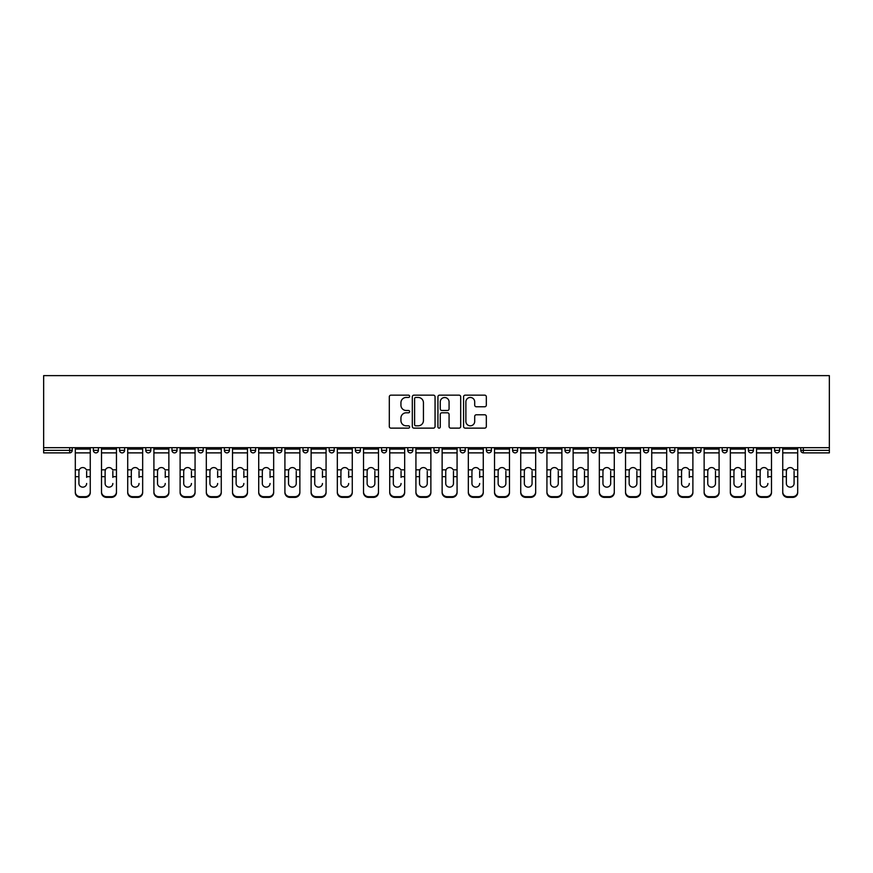 <?xml version="1.0" encoding="UTF-8"?>
<svg xmlns="http://www.w3.org/2000/svg" width="873" height="873" viewBox="0 0 873 873"><rect width="100%" height="100%" fill="white"/><g stroke="black" fill="none" stroke-linecap="round" stroke-linejoin="round"><path stroke-width="1.31" d="M409.623 396.309A1.157 1.157 0 0 0 408.477 395.153L390.962 395.153A1.648 1.648 0 0 0 389.303 396.8L389.303 426.482A1.648 1.648 0 0 0 390.962 428.13L408.477 428.13A1.157 1.157 0 0 0 409.623 426.973A1.157 1.157 0 0 0 408.477 425.817L406.207 425.817A5.271 5.271 0 0 1 400.936 420.546L400.936 418.069A5.271 5.271 0 0 1 406.207 412.798L408.477 412.798A1.157 1.157 0 0 0 409.623 411.641A1.157 1.157 0 0 0 408.477 410.485L406.207 410.485A5.271 5.271 0 0 1 400.936 405.214L400.936 402.737A5.271 5.271 0 0 1 406.207 397.466L408.477 397.466A1.157 1.157 0 0 0 409.623 396.309M484.679 406.774A1.648 1.648 0 0 0 486.326 405.127L486.326 396.8A1.648 1.648 0 0 0 484.679 395.153L465.222 395.153A1.648 1.648 0 0 0 463.574 396.8L463.574 426.482A1.648 1.648 0 0 0 465.222 428.13L484.679 428.13A1.648 1.648 0 0 0 486.326 426.482L486.326 416.421A1.648 1.648 0 0 0 484.679 414.773L476.352 414.773A1.648 1.648 0 0 0 474.705 416.421L474.705 421.408A4.409 4.409 0 0 1 470.296 425.817A4.409 4.409 0 0 1 465.887 421.408L465.887 401.875A4.409 4.409 0 0 1 470.296 397.466A4.409 4.409 0 0 1 474.705 401.875L474.705 405.127A1.648 1.648 0 0 0 476.352 406.774L484.679 406.774M829.35 447.674L43.65 447.674L43.65 375.619L829.35 375.619L829.35 452.88L803.313 452.88A2.521 2.521 0 0 1 800.792 450.359L800.792 447.674M435.06 396.8A1.648 1.648 0 0 0 433.412 395.153L413.955 395.153A1.648 1.648 0 0 0 412.307 396.8L412.307 426.482A1.648 1.648 0 0 0 413.955 428.13L433.412 428.13A1.648 1.648 0 0 0 435.06 426.482L435.06 396.8M439.588 395.153L459.045 395.153A1.648 1.648 0 0 1 460.693 396.8L460.693 426.482A1.648 1.648 0 0 1 459.045 428.13L450.719 428.13A1.648 1.648 0 0 1 449.071 426.482L449.071 414.446A1.648 1.648 0 0 0 447.423 412.798L441.902 412.798A1.648 1.648 0 0 0 440.254 414.446L440.254 426.973A1.157 1.157 0 0 1 439.097 428.13A1.157 1.157 0 0 1 437.94 426.973L437.94 396.8A1.648 1.648 0 0 1 439.588 395.153M72.208 447.674L72.208 450.359A2.521 2.521 0 0 1 69.687 452.88L43.65 452.88L43.65 450.359L69.687 450.359L69.687 447.674M43.65 447.674L43.65 450.359M93.367 450.359A2.521 2.521 0 0 0 95.888 452.88A2.521 2.521 0 0 0 98.409 450.359A2.521 2.521 0 0 1 95.888 452.88A2.521 2.521 0 0 0 98.409 450.359L98.409 447.674L98.409 450.359L93.367 450.359A2.521 2.521 0 0 0 95.888 452.88A2.521 2.521 0 0 1 93.367 450.359L93.367 447.674M69.687 452.88A2.521 2.521 0 0 0 72.208 450.359A2.521 2.521 0 0 1 69.687 452.88L69.687 450.359L72.208 450.359M119.568 447.674L119.568 450.359L119.568 447.674M124.61 447.674L124.61 450.359L124.61 447.674M145.769 450.359A2.521 2.521 0 0 0 148.29 452.88A2.521 2.521 0 0 0 150.811 450.359A2.521 2.521 0 0 1 148.29 452.88A2.521 2.521 0 0 0 150.811 450.359L150.811 447.674L150.811 450.359L145.769 450.359A2.521 2.521 0 0 0 148.29 452.88A2.521 2.521 0 0 1 145.769 450.359L145.769 447.674M171.97 447.674L171.97 450.359L171.97 447.674M177.012 447.674L177.012 450.359A2.521 2.521 0 0 1 174.491 452.88A2.521 2.521 0 0 1 171.97 450.359A2.521 2.521 0 0 0 174.491 452.88A2.521 2.521 0 0 0 177.012 450.359A2.521 2.521 0 0 1 174.491 452.88A2.521 2.521 0 0 1 171.97 450.359L177.012 450.359M198.171 447.674L198.171 450.359L198.171 447.674M203.213 447.674L203.213 450.359L203.213 447.674M229.413 447.674L229.413 450.359A2.521 2.521 0 0 1 226.893 452.88A2.521 2.521 0 0 1 224.372 450.359L224.372 447.674M253.094 452.88A2.521 2.521 0 0 0 255.614 450.359L255.614 447.674L255.614 450.359A2.521 2.521 0 0 1 253.094 452.88A2.521 2.521 0 0 1 250.573 450.359L250.573 447.674M281.815 447.674L281.815 450.359A2.521 2.521 0 0 1 279.295 452.88A2.521 2.521 0 0 1 276.774 450.359L276.774 447.674M308.016 447.674L308.016 450.359A2.521 2.521 0 0 1 305.495 452.88A2.521 2.521 0 0 1 302.975 450.359L302.975 447.674M329.176 447.674L329.176 450.359L329.176 447.674M334.217 447.674L334.217 450.359L334.217 447.674M360.418 447.674L360.418 450.359A2.521 2.521 0 0 1 357.897 452.88A2.521 2.521 0 0 1 355.376 450.359L355.376 447.674M381.577 447.674L381.577 450.359L381.577 447.674M386.619 447.674L386.619 450.359A2.521 2.521 0 0 1 384.098 452.88A2.521 2.521 0 0 1 381.577 450.359L386.619 450.359A2.521 2.521 0 0 1 384.098 452.88M412.82 447.674L412.82 450.359L407.778 450.359A2.521 2.521 0 0 0 410.299 452.88A2.521 2.521 0 0 1 407.778 450.359L407.778 447.674M439.021 447.674L439.021 450.359A2.521 2.521 0 0 1 436.5 452.88A2.521 2.521 0 0 1 433.979 450.359L433.979 447.674M465.222 447.674L465.222 450.359A2.521 2.521 0 0 1 462.701 452.88A2.521 2.521 0 0 1 460.18 450.359L460.18 447.674M491.423 447.674L491.423 450.359A2.521 2.521 0 0 1 488.902 452.88A2.521 2.521 0 0 1 486.381 450.359L486.381 447.674M512.582 447.674L512.582 450.359L512.582 447.674M517.624 447.674L517.624 450.359L517.624 447.674M538.783 447.674L538.783 450.359L538.783 447.674M543.824 447.674L543.824 450.359A2.521 2.521 0 0 1 541.304 452.88A2.521 2.521 0 0 1 538.783 450.359L543.824 450.359A2.521 2.521 0 0 1 541.304 452.88M570.025 447.674L570.025 450.359A2.521 2.521 0 0 1 567.505 452.88A2.521 2.521 0 0 1 564.984 450.359L564.984 447.674M591.185 447.674L591.185 450.359L591.185 447.674M596.226 447.674L596.226 450.359A2.521 2.521 0 0 1 593.705 452.88A2.521 2.521 0 0 1 591.185 450.359L596.226 450.359A2.521 2.521 0 0 1 593.705 452.88M622.427 447.674L622.427 450.359A2.521 2.521 0 0 1 619.906 452.88A2.521 2.521 0 0 1 617.386 450.359L617.386 447.674M643.587 447.674L643.587 450.359L643.587 447.674M648.628 447.674L648.628 450.359L648.628 447.674M669.787 447.674L669.787 450.359L669.787 447.674M674.829 447.674L674.829 450.359L674.829 447.674M701.03 447.674L701.03 450.359A2.521 2.521 0 0 1 698.509 452.88A2.521 2.521 0 0 1 695.988 450.359L695.988 447.674M727.231 447.674L727.231 450.359L722.189 450.359A2.521 2.521 0 0 0 724.71 452.88A2.521 2.521 0 0 1 722.189 450.359L722.189 447.674M753.432 447.674L753.432 450.359A2.521 2.521 0 0 1 750.911 452.88A2.521 2.521 0 0 1 748.39 450.359L748.39 447.674M774.591 447.674L774.591 450.359L774.591 447.674M779.633 447.674L779.633 450.359L779.633 447.674M122.089 452.88A2.521 2.521 0 0 1 119.568 450.359L124.61 450.359A2.521 2.521 0 0 1 122.089 452.88A2.521 2.521 0 0 0 124.61 450.359A2.521 2.521 0 0 1 122.089 452.88M200.692 452.88A2.521 2.521 0 0 1 198.171 450.359A2.521 2.521 0 0 0 200.692 452.88A2.521 2.521 0 0 0 203.213 450.359A2.521 2.521 0 0 1 200.692 452.88A2.521 2.521 0 0 1 198.171 450.359L203.213 450.359A2.521 2.521 0 0 1 200.692 452.88M331.696 452.88A2.521 2.521 0 0 1 329.176 450.359L334.217 450.359A2.521 2.521 0 0 1 331.696 452.88A2.521 2.521 0 0 0 334.217 450.359M410.299 452.88A2.521 2.521 0 0 0 412.82 450.359A2.521 2.521 0 0 1 410.299 452.88A2.521 2.521 0 0 1 407.778 450.359M515.103 452.88A2.521 2.521 0 0 1 512.582 450.359L517.624 450.359A2.521 2.521 0 0 1 515.103 452.88A2.521 2.521 0 0 0 517.624 450.359M646.107 452.88A2.521 2.521 0 0 1 643.587 450.359A2.521 2.521 0 0 0 646.107 452.88A2.521 2.521 0 0 0 648.628 450.359A2.521 2.521 0 0 1 646.107 452.88A2.521 2.521 0 0 1 643.587 450.359L648.628 450.359M672.308 452.88A2.521 2.521 0 0 1 669.787 450.359A2.521 2.521 0 0 0 672.308 452.88A2.521 2.521 0 0 0 674.829 450.359A2.521 2.521 0 0 1 672.308 452.88A2.521 2.521 0 0 1 669.787 450.359L674.829 450.359A2.521 2.521 0 0 1 672.308 452.88M727.231 450.359A2.521 2.521 0 0 1 724.71 452.88A2.521 2.521 0 0 0 727.231 450.359A2.521 2.521 0 0 1 724.71 452.88A2.521 2.521 0 0 1 722.189 450.359M777.112 452.88A2.521 2.521 0 0 1 774.591 450.359A2.521 2.521 0 0 0 777.112 452.88A2.521 2.521 0 0 0 779.633 450.359A2.521 2.521 0 0 1 777.112 452.88A2.521 2.521 0 0 1 774.591 450.359L779.633 450.359M415.766 397.466A1.157 1.157 0 0 0 414.61 398.623L414.61 424.671A1.157 1.157 0 0 0 415.766 425.817L418.156 425.817A5.271 5.271 0 0 0 423.438 420.546L423.438 402.737A5.271 5.271 0 0 0 418.156 397.466L415.766 397.466M449.071 401.962A4.409 4.409 0 0 0 444.663 397.542A4.409 4.409 0 0 0 440.254 401.962L440.254 408.837A1.648 1.648 0 0 0 441.902 410.485L447.423 410.485A1.648 1.648 0 0 0 449.071 408.837L449.071 401.962M86.645 471.311L86.645 476.68L90.257 476.68L90.257 447.674M75.307 477.389L75.307 492.623L75.307 469.827L79.225 469.827L78.919 471.311L79.225 469.827A3.863 3.699 0 0 1 86.34 469.827L90.257 469.827M86.645 477.389L86.645 476.68M82.782 487.145A3.863 3.656 180 0 0 86.645 483.489A3.863 3.656 180 0 1 82.782 487.145A3.863 3.656 180 0 1 78.919 483.489L78.919 471.311M90.257 491.914L90.257 492.623A5.042 4.769 180 0 1 85.216 497.381L85.216 496.672A5.042 4.769 0 0 0 90.257 491.914L90.257 476.68M75.307 491.914A5.042 4.769 0 0 0 80.349 496.672L80.349 497.381L85.216 497.381M80.349 497.381A5.042 4.769 180 0 1 75.307 492.623M80.349 496.672L85.216 496.672M75.307 469.827L75.307 447.674M112.846 471.311L112.846 476.68L116.458 476.68L116.458 447.674M101.508 477.389L101.508 492.623L101.508 469.827L105.426 469.827L105.12 471.311L105.426 469.827A3.863 3.699 0 0 1 112.541 469.827L116.458 469.827M112.846 477.389L112.846 476.68M108.983 487.145A3.863 3.656 180 0 0 112.846 483.489A3.863 3.656 180 0 1 108.983 487.145A3.863 3.656 180 0 1 105.12 483.489L105.12 471.311M139.047 471.311L139.047 476.68L142.659 476.68L142.659 447.674M127.709 477.389L127.709 492.623L127.709 469.827L131.627 469.827L131.321 471.311L131.627 469.827A3.863 3.699 0 0 1 138.742 469.827L142.659 469.827M139.047 477.389L139.047 476.68M135.184 487.145A3.863 3.656 180 0 0 139.047 483.489A3.863 3.656 180 0 1 135.184 487.145A3.863 3.656 180 0 1 131.321 483.489L131.321 471.311M165.248 471.311L165.248 476.68L168.86 476.68L168.86 447.674M153.91 477.389L153.91 492.623L153.91 469.827L157.827 469.827L157.522 471.311L157.827 469.827A3.863 3.699 0 0 1 164.942 469.827L168.86 469.827M168.86 492.623L168.86 491.914L168.86 492.623A5.042 4.769 180 0 1 163.818 497.381L163.818 496.672A5.042 4.769 0 0 0 168.86 491.914L168.86 476.68M165.248 477.389L165.248 476.68M161.385 487.145A3.863 3.656 180 0 0 165.248 483.489A3.863 3.656 180 0 1 161.385 487.145A3.863 3.656 180 0 1 157.522 483.489L157.522 471.311M191.449 471.311L191.449 476.68L195.061 476.68L195.061 447.674M180.111 477.389L180.111 492.623L180.111 469.827L184.028 469.827L183.723 471.311L184.028 469.827A3.863 3.699 0 0 1 191.143 469.827L195.061 469.827M191.449 477.389L191.449 476.68M187.586 487.145A3.863 3.656 180 0 0 191.449 483.489A3.863 3.656 180 0 1 187.586 487.145A3.863 3.656 180 0 1 183.723 483.489L183.723 471.311M217.65 471.311L217.65 476.68L221.262 476.68L221.262 447.674M206.312 477.389L206.312 492.623L206.312 469.827L210.24 469.827L209.924 471.311L210.24 469.827A3.863 3.699 0 0 1 217.344 469.827L221.262 469.827M221.262 492.623L221.262 491.914L221.262 492.623A5.042 4.769 180 0 1 216.22 497.381L216.22 496.672A5.042 4.769 0 0 0 221.262 491.914L221.262 476.68M217.65 477.389L217.65 476.68M213.787 487.145A3.863 3.656 180 0 0 217.65 483.489A3.863 3.656 180 0 1 213.787 487.145A3.863 3.656 180 0 1 209.924 483.489L209.924 471.311M116.458 491.914L116.458 492.623A5.042 4.769 180 0 1 111.417 497.381L111.417 496.672A5.042 4.769 0 0 0 116.458 491.914L116.458 476.68M101.508 491.914A5.042 4.769 0 0 0 106.55 496.672L106.55 497.381L111.417 497.381M106.55 497.381A5.042 4.769 180 0 1 101.508 492.623M106.55 496.672L111.417 496.672M101.508 469.827L101.508 447.674M142.659 491.914L142.659 492.623A5.042 4.769 180 0 1 137.618 497.381L137.618 496.672A5.042 4.769 0 0 0 142.659 491.914L142.659 476.68M127.709 491.914A5.042 4.769 0 0 0 132.751 496.672L132.751 497.381L137.618 497.381M132.751 497.381A5.042 4.769 180 0 1 127.709 492.623M132.751 496.672L137.618 496.672M127.709 469.827L127.709 447.674M153.91 491.914A5.042 4.769 0 0 0 158.951 496.672L158.951 497.381L163.818 497.381M158.951 497.381A5.042 4.769 180 0 1 153.91 492.623M158.951 496.672L163.818 496.672M153.91 469.827L153.91 447.674M195.061 491.914L195.061 492.623A5.042 4.769 180 0 1 190.019 497.381L190.019 496.672A5.042 4.769 0 0 0 195.061 491.914L195.061 476.68M180.111 491.914A5.042 4.769 0 0 0 185.152 496.672L185.152 497.381L190.019 497.381M185.152 497.381A5.042 4.769 180 0 1 180.111 492.623M185.152 496.672L190.019 496.672M180.111 469.827L180.111 447.674M206.312 491.914A5.042 4.769 0 0 0 211.353 496.672L211.353 497.381L216.22 497.381M211.353 497.381A5.042 4.769 180 0 1 206.312 492.623M211.353 496.672L216.22 496.672M206.312 469.827L206.312 447.674M243.851 471.311L243.851 476.68L247.463 476.68L247.463 447.674M232.513 477.389L232.513 492.623L232.513 469.827L236.441 469.827L236.125 471.311L236.441 469.827A3.863 3.699 0 0 1 243.545 469.827L247.463 469.827M247.463 492.623L247.463 491.914L247.463 492.623A5.042 4.769 180 0 1 242.421 497.381L242.421 496.672A5.042 4.769 0 0 0 247.463 491.914L247.463 476.68M243.851 477.389L243.851 476.68M239.988 487.145A3.863 3.656 180 0 0 243.851 483.489A3.863 3.656 180 0 1 239.988 487.145A3.863 3.656 180 0 1 236.125 483.489L236.125 471.311M232.513 491.914A5.042 4.769 0 0 0 237.554 496.672L237.554 497.381L242.421 497.381M237.554 497.381A5.042 4.769 180 0 1 232.513 492.623M237.554 496.672L242.421 496.672M232.513 469.827L232.513 447.674M270.052 471.311L270.052 476.68L273.664 476.68L273.664 447.674M258.714 477.389L258.714 492.623L258.714 469.827L262.642 469.827L262.326 471.311L262.642 469.827A3.863 3.699 0 0 1 269.746 469.827L273.664 469.827M273.664 492.623L273.664 491.914L273.664 492.623A5.042 4.769 180 0 1 268.633 497.381L268.633 496.672A5.042 4.769 0 0 0 273.664 491.914L273.664 476.68M270.052 477.389L270.052 476.68M266.189 487.145A3.863 3.656 180 0 0 270.052 483.489A3.863 3.656 180 0 1 266.189 487.145A3.863 3.656 180 0 1 262.326 483.489L262.326 471.311M258.714 491.914A5.042 4.769 0 0 0 263.755 496.672L263.755 497.381L268.633 497.381M263.755 497.381A5.042 4.769 180 0 1 258.714 492.623M263.755 496.672L268.633 496.672M258.714 469.827L258.714 447.674M296.253 471.311L296.253 476.68L299.865 476.68L299.865 447.674M284.914 477.389L284.914 492.623L284.914 469.827L288.843 469.827L288.526 471.311L288.843 469.827A3.863 3.699 0 0 1 295.947 469.827L299.865 469.827M299.865 477.389L299.865 492.623A5.042 4.769 180 0 1 294.834 497.381L294.834 496.672A5.042 4.769 0 0 0 299.865 491.914L299.865 476.68M296.253 483.489A3.863 3.656 180 0 1 292.39 487.145A3.863 3.656 180 0 1 288.526 483.489A3.863 3.656 180 0 0 292.39 487.145A3.863 3.656 180 0 0 296.253 483.489L296.253 476.68M288.526 483.489L288.526 471.311M284.914 491.914A5.042 4.769 0 0 0 289.956 496.672L289.956 497.381L294.834 497.381M289.956 497.381A5.042 4.769 180 0 1 284.914 492.623M289.956 496.672L294.834 496.672M284.914 469.827L284.914 447.674M299.865 491.914L299.865 492.623M322.453 471.311L322.453 476.68L326.066 476.68L326.066 447.674M311.115 477.389L311.115 492.623L311.115 469.827L315.044 469.827L314.727 471.311L315.044 469.827A3.863 3.699 0 0 1 322.148 469.827L326.066 469.827M322.453 477.389L322.453 476.68M318.59 487.145A3.863 3.656 180 0 0 322.453 483.489A3.863 3.656 180 0 1 318.59 487.145A3.863 3.656 180 0 1 314.727 483.489L314.727 471.311M326.066 491.914L326.066 492.623A5.042 4.769 180 0 1 321.035 497.381L321.035 496.672A5.042 4.769 0 0 0 326.066 491.914L326.066 476.68M311.115 491.914A5.042 4.769 0 0 0 316.157 496.672L316.157 497.381L321.035 497.381M316.157 497.381A5.042 4.769 180 0 1 311.115 492.623M316.157 496.672L321.035 496.672M311.115 469.827L311.115 447.674M348.654 471.311L348.654 476.68L352.266 476.68L352.266 447.674M337.327 477.389L337.327 492.623L337.327 469.827L341.245 469.827L340.928 471.311L341.245 469.827A3.863 3.699 0 0 1 348.349 469.827L352.266 469.827M348.654 477.389L348.654 476.68M344.791 487.145A3.863 3.656 180 0 0 348.654 483.489A3.863 3.656 180 0 1 344.791 487.145A3.863 3.656 180 0 1 340.928 483.489L340.928 471.311M352.266 491.914L352.266 492.623A5.042 4.769 180 0 1 347.236 497.381L347.236 496.672A5.042 4.769 0 0 0 352.266 491.914L352.266 476.68M337.327 491.914A5.042 4.769 0 0 0 342.358 496.672L342.358 497.381L347.236 497.381M342.358 497.381A5.042 4.769 180 0 1 337.327 492.623M342.358 496.672L347.236 496.672M337.327 469.827L337.327 447.674M374.855 471.311L374.855 476.68L378.467 476.68L378.467 447.674M363.528 477.389L363.528 492.623L363.528 469.827L367.446 469.827L367.129 471.311L367.446 469.827A3.863 3.699 0 0 1 374.55 469.827L378.467 469.827M378.467 477.389L378.467 492.623A5.042 4.769 180 0 1 373.437 497.381L373.437 496.672A5.042 4.769 0 0 0 378.467 491.914L378.467 476.68M374.855 483.489A3.863 3.656 180 0 1 370.992 487.145A3.863 3.656 180 0 1 367.129 483.489A3.863 3.656 180 0 0 370.992 487.145A3.863 3.656 180 0 0 374.855 483.489L374.855 476.68M367.129 483.489L367.129 471.311M363.528 491.914A5.042 4.769 0 0 0 368.559 496.672L368.559 497.381L373.437 497.381M368.559 497.381A5.042 4.769 180 0 1 363.528 492.623M368.559 496.672L373.437 496.672M363.528 469.827L363.528 447.674M378.467 491.914L378.467 492.623M401.056 471.311L401.056 476.68L404.668 476.68L404.668 447.674M389.729 477.389L389.729 492.623L389.729 469.827L393.647 469.827L393.33 471.311L393.647 469.827A3.863 3.699 0 0 1 400.751 469.827L404.668 469.827M401.056 477.389L401.056 476.68M397.193 487.145A3.863 3.656 180 0 0 401.056 483.489A3.863 3.656 180 0 1 397.193 487.145A3.863 3.656 180 0 1 393.33 483.489L393.33 471.311M404.668 491.914L404.668 492.623A5.042 4.769 180 0 1 399.638 497.381L399.638 496.672A5.042 4.769 0 0 0 404.668 491.914L404.668 476.68M389.729 491.914A5.042 4.769 0 0 0 394.76 496.672L394.76 497.381L399.638 497.381M394.76 497.381A5.042 4.769 180 0 1 389.729 492.623M394.76 496.672L399.638 496.672M389.729 469.827L389.729 447.674M427.257 471.311L427.257 476.68L430.869 476.68L430.869 447.674M415.93 477.389L415.93 492.623L415.93 469.827L419.848 469.827L419.531 471.311L419.848 469.827A3.863 3.699 0 0 1 426.952 469.827L430.869 469.827M430.869 477.389L430.869 492.623A5.042 4.769 180 0 1 425.838 497.381L425.838 496.672A5.042 4.769 0 0 0 430.869 491.914L430.869 476.68M427.257 483.489A3.863 3.656 180 0 1 423.394 487.145A3.863 3.656 180 0 1 419.531 483.489A3.863 3.656 180 0 0 423.394 487.145A3.863 3.656 180 0 0 427.257 483.489L427.257 476.68M419.531 483.489L419.531 471.311M415.93 491.914A5.042 4.769 0 0 0 420.961 496.672L420.961 497.381L425.838 497.381M420.961 497.381A5.042 4.769 180 0 1 415.93 492.623M420.961 496.672L425.838 496.672M415.93 469.827L415.93 447.674M430.869 491.914L430.869 492.623M453.469 471.311L453.469 476.68L457.07 476.68L457.07 447.674M442.131 477.389L442.131 492.623L442.131 469.827L446.048 469.827L445.743 471.311L446.048 469.827A3.863 3.699 0 0 1 453.152 469.827L457.07 469.827M457.07 477.389L457.07 492.623A5.042 4.769 180 0 1 452.039 497.381L452.039 496.672A5.042 4.769 0 0 0 457.07 491.914L457.07 476.68M453.469 483.489A3.863 3.656 180 0 1 449.606 487.145A3.863 3.656 180 0 1 445.743 483.489A3.863 3.656 180 0 0 449.606 487.145A3.863 3.656 180 0 0 453.469 483.489L453.469 476.68M445.743 483.489L445.743 471.311M442.131 491.914A5.042 4.769 0 0 0 447.162 496.672L447.162 497.381L452.039 497.381M447.162 497.381A5.042 4.769 180 0 1 442.131 492.623M447.162 496.672L452.039 496.672M442.131 469.827L442.131 447.674M457.07 491.914L457.07 492.623M479.67 471.311L479.67 476.68L483.271 476.68L483.271 447.674M468.332 477.389L468.332 492.623L468.332 469.827L472.249 469.827L471.944 471.311L472.249 469.827A3.863 3.699 0 0 1 479.353 469.827L483.271 469.827M483.271 492.623L483.271 491.914L483.271 492.623A5.042 4.769 180 0 1 478.24 497.381L478.24 496.672A5.042 4.769 0 0 0 483.271 491.914L483.271 476.68M479.67 477.389L479.67 476.68M475.807 487.145A3.863 3.656 180 0 0 479.67 483.489A3.863 3.656 180 0 1 475.807 487.145A3.863 3.656 180 0 1 471.944 483.489L471.944 471.311M468.332 491.914A5.042 4.769 0 0 0 473.362 496.672L473.362 497.381L478.24 497.381M473.362 497.381A5.042 4.769 180 0 1 468.332 492.623M473.362 496.672L478.24 496.672M468.332 469.827L468.332 447.674M505.871 471.311L505.871 476.68L509.472 476.68L509.472 447.674M494.533 477.389L494.533 492.623L494.533 469.827L498.45 469.827L498.145 471.311L498.45 469.827A3.863 3.699 0 0 1 505.554 469.827L509.472 469.827M509.472 477.389L509.472 492.623A5.042 4.769 180 0 1 504.441 497.381L504.441 496.672A5.042 4.769 0 0 0 509.472 491.914L509.472 476.68M505.871 483.489A3.863 3.656 180 0 1 502.008 487.145A3.863 3.656 180 0 1 498.145 483.489A3.863 3.656 180 0 0 502.008 487.145A3.863 3.656 180 0 0 505.871 483.489L505.871 476.68M498.145 483.489L498.145 471.311M494.533 491.914A5.042 4.769 0 0 0 499.563 496.672L499.563 497.381L504.441 497.381M499.563 497.381A5.042 4.769 180 0 1 494.533 492.623M499.563 496.672L504.441 496.672M494.533 469.827L494.533 447.674M509.472 491.914L509.472 492.623M532.072 471.311L532.072 476.68L535.673 476.68L535.673 447.674M520.734 477.389L520.734 492.623L520.734 469.827L524.651 469.827L524.346 471.311L524.651 469.827A3.863 3.699 0 0 1 531.755 469.827L535.673 469.827M535.673 477.389L535.673 492.623A5.042 4.769 180 0 1 530.642 497.381L530.642 496.672A5.042 4.769 0 0 0 535.673 491.914L535.673 476.68M532.072 483.489A3.863 3.656 180 0 1 528.209 487.145A3.863 3.656 180 0 1 524.346 483.489A3.863 3.656 180 0 0 528.209 487.145A3.863 3.656 180 0 0 532.072 483.489L532.072 476.68M524.346 483.489L524.346 471.311M520.734 491.914A5.042 4.769 0 0 0 525.764 496.672L525.764 497.381L530.642 497.381M525.764 497.381A5.042 4.769 180 0 1 520.734 492.623M525.764 496.672L530.642 496.672M520.734 469.827L520.734 447.674M535.673 491.914L535.673 492.623M558.273 471.311L558.273 476.68L561.885 476.68L561.885 447.674M546.935 477.389L546.935 492.623L546.935 469.827L550.852 469.827L550.547 471.311L550.852 469.827A3.863 3.699 0 0 1 557.956 469.827L561.885 469.827M561.885 477.389L561.885 492.623A5.042 4.769 180 0 1 556.843 497.381L556.843 496.672A5.042 4.769 0 0 0 561.885 491.914L561.885 476.68M558.273 483.489A3.863 3.656 180 0 1 554.41 487.145A3.863 3.656 180 0 1 550.547 483.489A3.863 3.656 180 0 0 554.41 487.145A3.863 3.656 180 0 0 558.273 483.489L558.273 476.68M550.547 483.489L550.547 471.311M546.935 491.914A5.042 4.769 0 0 0 551.965 496.672L551.965 497.381L556.843 497.381M551.965 497.381A5.042 4.769 180 0 1 546.935 492.623M551.965 496.672L556.843 496.672M546.935 469.827L546.935 447.674M561.885 491.914L561.885 492.623M584.474 471.311L584.474 476.68L588.086 476.68L588.086 447.674M573.135 477.389L573.135 492.623L573.135 469.827L577.053 469.827L576.747 471.311L577.053 469.827A3.863 3.699 0 0 1 584.157 469.827L588.086 469.827M588.086 477.389L588.086 492.623A5.042 4.769 180 0 1 583.044 497.381L583.044 496.672A5.042 4.769 0 0 0 588.086 491.914L588.086 476.68M584.474 483.489A3.863 3.656 180 0 1 580.61 487.145A3.863 3.656 180 0 1 576.747 483.489A3.863 3.656 180 0 0 580.61 487.145A3.863 3.656 180 0 0 584.474 483.489L584.474 476.68M576.747 483.489L576.747 471.311M573.135 491.914A5.042 4.769 0 0 0 578.166 496.672L578.166 497.381L583.044 497.381M578.166 497.381A5.042 4.769 180 0 1 573.135 492.623M578.166 496.672L583.044 496.672M573.135 469.827L573.135 447.674M588.086 491.914L588.086 492.623M610.674 471.311L610.674 476.68L614.286 476.68L614.286 447.674M599.336 477.389L599.336 492.623L599.336 469.827L603.254 469.827L602.948 471.311L603.254 469.827A3.863 3.699 0 0 1 610.358 469.827L614.286 469.827M614.286 477.389L614.286 492.623A5.042 4.769 180 0 1 609.245 497.381L609.245 496.672A5.042 4.769 0 0 0 614.286 491.914L614.286 476.68M610.674 483.489A3.863 3.656 180 0 1 606.811 487.145A3.863 3.656 180 0 1 602.948 483.489A3.863 3.656 180 0 0 606.811 487.145A3.863 3.656 180 0 0 610.674 483.489L610.674 476.68M602.948 483.489L602.948 471.311M599.336 491.914A5.042 4.769 0 0 0 604.367 496.672L604.367 497.381L609.245 497.381M604.367 497.381A5.042 4.769 180 0 1 599.336 492.623M604.367 496.672L609.245 496.672M599.336 469.827L599.336 447.674M614.286 491.914L614.286 492.623M636.875 471.311L636.875 476.68L640.487 476.68L640.487 447.674M625.537 477.389L625.537 492.623L625.537 469.827L629.455 469.827L629.149 471.311L629.455 469.827A3.863 3.699 0 0 1 636.559 469.827L640.487 469.827M640.487 477.389L640.487 492.623A5.042 4.769 180 0 1 635.446 497.381L635.446 496.672A5.042 4.769 0 0 0 640.487 491.914L640.487 476.68M636.875 483.489A3.863 3.656 180 0 1 633.012 487.145A3.863 3.656 180 0 1 629.149 483.489A3.863 3.656 180 0 0 633.012 487.145A3.863 3.656 180 0 0 636.875 483.489L636.875 476.68M629.149 483.489L629.149 471.311M625.537 491.914A5.042 4.769 0 0 0 630.579 496.672L630.579 497.381L635.446 497.381M630.579 497.381A5.042 4.769 180 0 1 625.537 492.623M630.579 496.672L635.446 496.672M625.537 469.827L625.537 447.674M640.487 491.914L640.487 492.623M663.076 471.311L663.076 476.68L666.688 476.68L666.688 447.674M651.738 477.389L651.738 492.623L651.738 469.827L655.656 469.827L655.35 471.311L655.656 469.827A3.863 3.699 0 0 1 662.76 469.827L666.688 469.827M666.688 477.389L666.688 492.623A5.042 4.769 180 0 1 661.647 497.381L661.647 496.672A5.042 4.769 0 0 0 666.688 491.914L666.688 476.68M663.076 483.489A3.863 3.656 180 0 1 659.213 487.145A3.863 3.656 180 0 1 655.35 483.489A3.863 3.656 180 0 0 659.213 487.145A3.863 3.656 180 0 0 663.076 483.489L663.076 476.68M655.35 483.489L655.35 471.311M651.738 491.914A5.042 4.769 0 0 0 656.78 496.672L656.78 497.381L661.647 497.381M656.78 497.381A5.042 4.769 180 0 1 651.738 492.623M656.78 496.672L661.647 496.672M651.738 469.827L651.738 447.674M666.688 491.914L666.688 492.623M689.277 471.311L689.277 476.68L692.889 476.68L692.889 447.674M677.939 477.389L677.939 492.623L677.939 469.827L681.857 469.827L681.551 471.311L681.857 469.827A3.863 3.699 0 0 1 688.972 469.827L692.889 469.827M689.277 477.389L689.277 476.68M685.414 487.145A3.863 3.656 180 0 0 689.277 483.489A3.863 3.656 180 0 1 685.414 487.145A3.863 3.656 180 0 1 681.551 483.489L681.551 471.311M692.889 491.914L692.889 492.623A5.042 4.769 180 0 1 687.848 497.381L687.848 496.672A5.042 4.769 0 0 0 692.889 491.914L692.889 476.68M677.939 491.914A5.042 4.769 0 0 0 682.981 496.672L682.981 497.381L687.848 497.381M682.981 497.381A5.042 4.769 180 0 1 677.939 492.623M682.981 496.672L687.848 496.672M677.939 469.827L677.939 447.674M715.478 471.311L715.478 476.68L719.09 476.68L719.09 447.674M704.14 477.389L704.14 492.623L704.14 469.827L708.058 469.827L707.752 471.311L708.058 469.827A3.863 3.699 0 0 1 715.173 469.827L719.09 469.827M719.09 477.389L719.09 492.623A5.042 4.769 180 0 1 714.049 497.381L714.049 496.672A5.042 4.769 0 0 0 719.09 491.914L719.09 476.68M715.478 483.489A3.863 3.656 180 0 1 711.615 487.145A3.863 3.656 180 0 1 707.752 483.489A3.863 3.656 180 0 0 711.615 487.145A3.863 3.656 180 0 0 715.478 483.489L715.478 476.68M707.752 483.489L707.752 471.311M704.14 491.914A5.042 4.769 0 0 0 709.182 496.672L709.182 497.381L714.049 497.381M709.182 497.381A5.042 4.769 180 0 1 704.14 492.623M709.182 496.672L714.049 496.672M704.14 469.827L704.14 447.674M719.09 491.914L719.09 492.623M741.679 471.311L741.679 476.68L745.291 476.68L745.291 447.674M730.341 477.389L730.341 492.623L730.341 469.827L734.258 469.827L733.953 471.311L734.258 469.827A3.863 3.699 0 0 1 741.373 469.827L745.291 469.827M741.679 477.389L741.679 476.68M737.816 487.145A3.863 3.656 180 0 0 741.679 483.489A3.863 3.656 180 0 1 737.816 487.145A3.863 3.656 180 0 1 733.953 483.489L733.953 471.311M745.291 491.914L745.291 492.623A5.042 4.769 180 0 1 740.249 497.381L740.249 496.672A5.042 4.769 0 0 0 745.291 491.914L745.291 476.68M730.341 491.914A5.042 4.769 0 0 0 735.382 496.672L735.382 497.381L740.249 497.381M735.382 497.381A5.042 4.769 180 0 1 730.341 492.623M735.382 496.672L740.249 496.672M730.341 469.827L730.341 447.674M767.88 471.311L767.88 476.68L771.492 476.68L771.492 447.674M756.542 477.389L756.542 492.623L756.542 469.827L760.459 469.827L760.154 471.311L760.459 469.827A3.863 3.699 0 0 1 767.574 469.827L771.492 469.827M767.88 477.389L767.88 476.68M764.017 487.145A3.863 3.656 180 0 0 767.88 483.489A3.863 3.656 180 0 1 764.017 487.145A3.863 3.656 180 0 1 760.154 483.489L760.154 471.311M771.492 491.914L771.492 492.623A5.042 4.769 180 0 1 766.45 497.381L766.45 496.672A5.042 4.769 0 0 0 771.492 491.914L771.492 476.68M756.542 491.914A5.042 4.769 0 0 0 761.583 496.672L761.583 497.381L766.45 497.381M761.583 497.381A5.042 4.769 180 0 1 756.542 492.623M761.583 496.672L766.45 496.672M756.542 469.827L756.542 447.674M794.081 471.311L794.081 476.68L797.693 476.68L797.693 447.674M782.743 477.389L782.743 492.623L782.743 469.827L786.66 469.827L786.355 471.311L786.66 469.827A3.863 3.699 0 0 1 793.775 469.827L797.693 469.827M797.693 477.389L797.693 492.623A5.042 4.769 180 0 1 792.651 497.381L792.651 496.672A5.042 4.769 0 0 0 797.693 491.914L797.693 476.68M794.081 483.489A3.863 3.656 180 0 1 790.218 487.145A3.863 3.656 180 0 1 786.355 483.489A3.863 3.656 180 0 0 790.218 487.145A3.863 3.656 180 0 0 794.081 483.489L794.081 476.68M786.355 483.489L786.355 471.311M782.743 491.914A5.042 4.769 0 0 0 787.784 496.672L787.784 497.381L792.651 497.381M787.784 497.381A5.042 4.769 180 0 1 782.743 492.623M787.784 496.672L792.651 496.672M782.743 469.827L782.743 447.674M797.693 491.914L797.693 492.623M803.313 447.674L803.313 450.359L829.35 450.359M800.792 450.359L803.313 450.359L803.313 452.88M226.893 452.88A2.521 2.521 0 0 0 229.413 450.359L224.372 450.359M255.614 450.359L250.573 450.359M279.295 452.88A2.521 2.521 0 0 0 281.815 450.359L276.774 450.359M305.495 452.88A2.521 2.521 0 0 0 308.016 450.359L302.975 450.359M357.897 452.88A2.521 2.521 0 0 0 360.418 450.359L355.376 450.359M436.5 452.88A2.521 2.521 0 0 0 439.021 450.359L433.979 450.359M462.701 452.88A2.521 2.521 0 0 0 465.222 450.359L460.18 450.359M488.902 452.88A2.521 2.521 0 0 0 491.423 450.359L486.381 450.359M567.505 452.88A2.521 2.521 0 0 0 570.025 450.359L564.984 450.359M619.906 452.88A2.521 2.521 0 0 0 622.427 450.359L617.386 450.359M698.509 452.88A2.521 2.521 0 0 0 701.03 450.359L695.988 450.359M750.911 452.88A2.521 2.521 0 0 0 753.432 450.359L748.39 450.359M75.307 476.68L78.919 476.68M75.307 452.88L90.257 452.88M75.307 449.06L90.257 449.06M101.508 476.68L105.12 476.68M101.508 452.88L116.458 452.88M101.508 449.06L116.458 449.06M127.709 476.68L131.321 476.68M127.709 452.88L142.659 452.88M127.709 449.06L142.659 449.06M153.91 476.68L157.522 476.68M153.91 452.88L168.86 452.88M153.91 449.06L168.86 449.06M180.111 476.68L183.723 476.68M180.111 452.88L195.061 452.88M180.111 449.06L195.061 449.06M206.312 476.68L209.924 476.68M206.312 452.88L221.262 452.88M206.312 449.06L221.262 449.06M232.513 476.68L236.125 476.68M232.513 452.88L247.463 452.88M232.513 449.06L247.463 449.06M258.714 476.68L262.326 476.68M258.714 452.88L273.664 452.88M258.714 449.06L273.664 449.06M284.914 476.68L288.526 476.68M284.914 452.88L299.865 452.88M284.914 449.06L299.865 449.06M311.115 476.68L314.727 476.68M311.115 452.88L326.066 452.88M311.115 449.06L326.066 449.06M337.327 476.68L340.928 476.68M337.327 452.88L352.266 452.88M337.327 449.06L352.266 449.06M363.528 476.68L367.129 476.68M363.528 452.88L378.467 452.88M363.528 449.06L378.467 449.06M389.729 476.68L393.33 476.68M389.729 452.88L404.668 452.88M389.729 449.06L404.668 449.06M415.93 476.68L419.531 476.68M415.93 452.88L430.869 452.88M415.93 449.06L430.869 449.06M442.131 476.68L445.743 476.68M442.131 452.88L457.07 452.88M442.131 449.06L457.07 449.06M468.332 476.68L471.944 476.68M468.332 452.88L483.271 452.88M468.332 449.06L483.271 449.06M494.533 476.68L498.145 476.68M494.533 452.88L509.472 452.88M494.533 449.06L509.472 449.06M520.734 476.68L524.346 476.68M520.734 452.88L535.673 452.88M520.734 449.06L535.673 449.06M546.935 476.68L550.547 476.68M546.935 452.88L561.885 452.88M546.935 449.06L561.885 449.06M573.135 476.68L576.747 476.68M573.135 452.88L588.086 452.88M573.135 449.06L588.086 449.06M599.336 476.68L602.948 476.68M599.336 452.88L614.286 452.88M599.336 449.06L614.286 449.06M625.537 476.68L629.149 476.68M625.537 452.88L640.487 452.88M625.537 449.06L640.487 449.06M651.738 476.68L655.35 476.68M651.738 452.88L666.688 452.88M651.738 449.06L666.688 449.06M677.939 476.68L681.551 476.68M677.939 452.88L692.889 452.88M677.939 449.06L692.889 449.06M704.14 476.68L707.752 476.68M704.14 452.88L719.09 452.88M704.14 449.06L719.09 449.06M730.341 476.68L733.953 476.68M730.341 452.88L745.291 452.88M730.341 449.06L745.291 449.06M756.542 476.68L760.154 476.68M756.542 452.88L771.492 452.88M756.542 449.06L771.492 449.06M782.743 476.68L786.355 476.68M782.743 452.88L797.693 452.88M782.743 449.06L797.693 449.06"/></g></svg>
